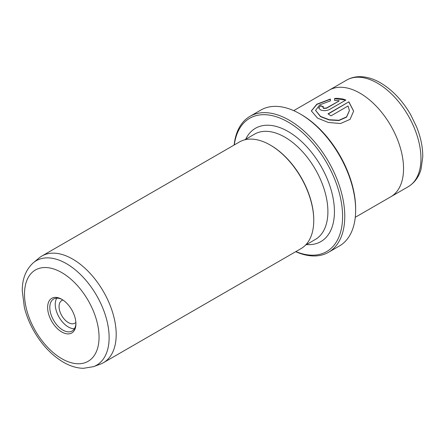 <?xml version="1.0" encoding="UTF-8"?>
<svg xmlns="http://www.w3.org/2000/svg" width="445" height="445" viewBox="0 0 445 445"><rect width="100%" height="100%" fill="white"/><g stroke="black" fill="none" stroke-linecap="round" stroke-linejoin="round"><path stroke-width="0.67" d="M62.99 300.064A13.083 7.554 -120 0 0 61.766 300.542A13.083 7.554 -120 0 0 59.764 311.027A13.083 7.554 -120 0 0 68.308 322.553A13.083 7.554 -120 0 0 74.855 323.204A13.083 7.554 -120 0 0 75.878 322.386M61.777 331.981A20.008 11.553 60 0 1 47.632 307.473A20.008 11.553 60 0 1 61.777 299.301L61.777 299.301A20.008 11.553 60 0 1 75.928 323.81A20.008 11.553 60 0 1 61.777 331.981M62.333 299.635A18.473 10.663 -120 0 0 53.634 299.018A18.473 10.663 -120 0 0 50.802 313.82A18.473 10.663 -120 0 0 62.867 330.095A18.473 10.663 -120 0 0 72.101 331.013A18.473 10.663 -120 0 0 75.917 323.165M56.765 298.156A18.473 10.663 -120 0 0 68.308 326.953A18.473 10.663 -120 0 0 74.415 328.733M295.869 251.586A76.963 44.433 -120 0 0 342.455 211.82A76.963 44.433 -120 0 0 288.171 122.097A76.963 44.433 -120 0 0 234.298 144.942M234.126 145.042A78.504 45.323 60 0 1 250.012 116.323A78.504 45.323 60 0 1 289.261 120.211A78.504 45.323 60 0 1 340.547 189.386A78.504 45.323 60 0 1 328.51 252.293A78.504 45.323 60 0 1 295.697 251.686M301.237 114.554L300.147 113.926L301.232 114.554A76.963 44.433 60 0 1 301.237 114.554A76.963 44.433 60 0 1 355.655 208.816L355.655 210.073A78.504 45.323 -120 0 0 300.147 113.926L300.147 113.926A78.504 45.323 -120 0 0 260.892 110.037L250.012 116.323M328.51 252.293L339.396 246.007A78.504 45.323 -120 0 0 355.655 210.073M311.35 111.016L316.896 104.403L330.379 99.296M315.577 110.432L320.534 116.651L329.211 119.983L338.951 120.528L346.566 117.141L349.408 110.633M320.534 116.401L315.577 110.371L319.794 104.853L330.379 100.909L330.379 99.046L316.801 104.208L311.35 110.894L317.541 118.125L328.399 122.481L340.547 123.515L350.087 119.349L353.636 111.105L348.863 101.816L328.01 113.853A61.571 35.55 60 0 1 330.997 115.845L348.062 105.993L349.408 110.532L346.572 116.885L338.951 120.272L329.211 119.727L320.534 116.401M328.215 113.987L348.863 101.816M348.863 102.066L353.63 111.155M322.903 107.495L323.521 108.441L326.513 108.246L339.096 100.982L326.513 107.99L323.521 108.185L322.903 107.495L323.521 106.717A61.571 35.55 -120 0 0 320.534 105.688L318.676 107.94L320.534 109.915C323.504 111.016 326.497 110.877 329.5 109.509L345.871 100.058C342.561 98.645 338.806 98.111 334.607 98.456L334.607 100.453L339.096 100.726M93.483 366.663L100.236 364.182A61.571 35.55 -120 0 0 103.451 362.681A61.571 35.55 -120 0 0 112.885 313.341A61.571 35.55 -120 0 0 72.663 259.085A61.571 35.55 -120 0 0 41.88 256.036A61.571 35.55 -120 0 0 38.971 258.067L33.447 262.672A60.336 34.838 60 0 1 66.466 263.674A60.336 34.838 60 0 1 106.644 319.571A60.336 34.838 60 0 1 93.483 366.663L83.404 368.315C76.729 368.132 70.049 366.096 63.374 362.208C51.687 355.232 41.863 344.842 33.898 331.041C29.537 323.359 26.355 315.477 24.353 307.4L22.25 290.602C22.261 278.681 25.994 269.375 33.447 262.672M293.711 110.644L329.222 90.14A61.571 35.55 60 0 1 360.011 93.189A61.571 35.55 60 0 1 400.233 147.445A61.571 35.55 60 0 1 390.793 196.785L355.282 217.288M103.451 362.681L300.998 248.627A61.571 35.55 -120 0 0 313.753 220.442A61.571 35.55 -120 0 0 270.215 145.031L270.215 145.031A61.571 35.55 -120 0 0 239.427 141.983L41.88 256.036M313.753 220.442L313.753 219.813A60.804 35.105 -120 0 0 270.76 145.348L270.215 145.031L270.76 145.348M334.607 98.707L345.248 100.047M318.681 108.063L320.534 105.688M320.534 105.938A61.571 35.55 60 0 1 323.281 106.878M61.777 358.687A52.716 30.438 -120 0 0 99.057 337.165A52.716 30.438 -120 0 0 61.777 272.601A52.716 30.438 -120 0 0 24.503 294.123A52.716 30.438 -120 0 0 61.777 358.687M408.204 186.722A61.56 35.544 -120 0 0 417.644 137.388A61.56 35.544 -120 0 0 377.427 83.143A61.56 35.544 -120 0 0 346.644 80.094C350.432 77.931 354.593 76.796 359.121 76.685C366.152 76.59 373.277 78.637 380.503 82.837C392.351 89.901 402.375 100.464 410.574 114.532L416.62 126.953C420.809 137.394 422.856 147.417 422.75 157.024L421.042 169.183C419.635 174.407 416.298 181.766 408.204 186.722L391.322 196.468M245.701 139.252A65.421 37.769 60 0 1 288.171 131.52A65.421 37.769 60 0 1 333.477 200.283A65.421 37.769 60 0 1 306.505 244.561M305.465 245.156L315.31 239.477A60.804 35.105 -120 0 0 324.627 190.755A60.804 35.105 -120 0 0 284.906 137.177A60.804 35.105 -120 0 0 254.507 134.167L244.667 139.847M329.762 89.84L346.644 80.094"/></g></svg>
